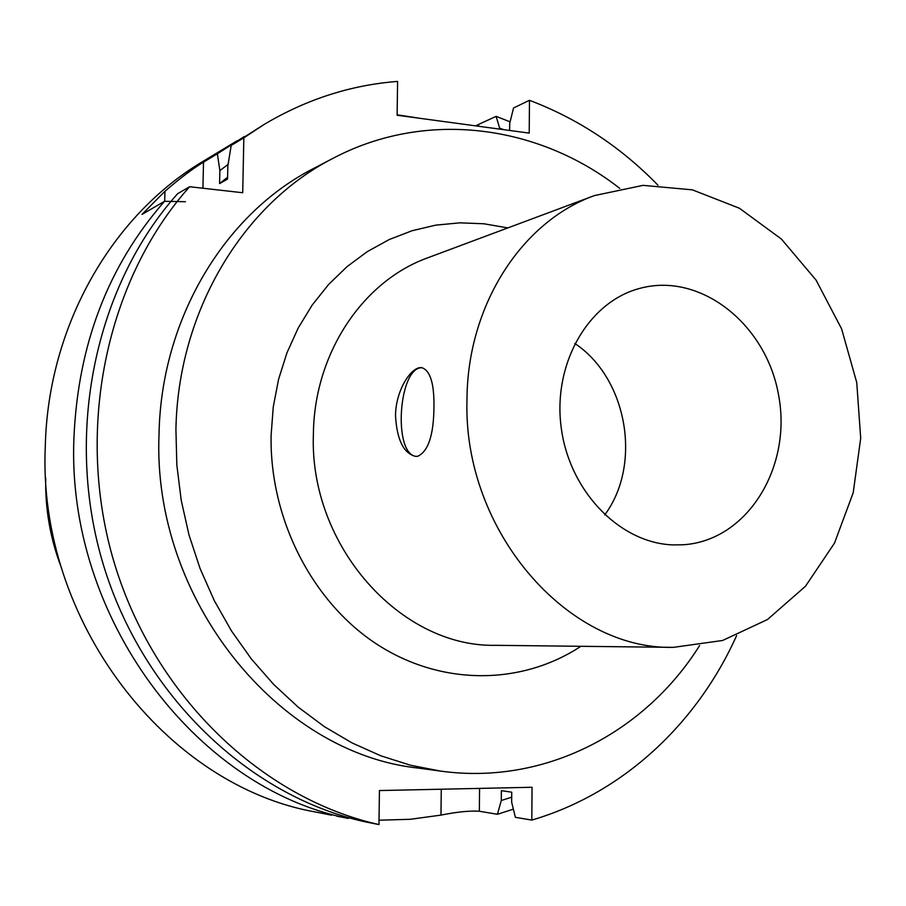<?xml version="1.0" encoding="UTF-8"?>
<svg xmlns="http://www.w3.org/2000/svg" width="906" height="906" viewBox="0 0 906 906"><rect width="100%" height="100%" fill="white"/><g stroke="black" fill="none" stroke-linecap="round" stroke-linejoin="round"><path stroke-width="1.36" d="M433.951 407.394C433.646 435.152 428.232 451.448 417.7 456.284L415.582 456.386C403.646 453.408 396.964 439.931 395.526 415.967C395.492 390.327 411.539 366.013 421.743 367.677C430.259 370.384 434.325 383.623 433.951 407.394M422.253 367.745C398.447 366.205 392.626 454.982 416.409 456.409M604.755 514.88C642.32 464.325 627.292 378.289 574.812 343.465M673.351 544.914C620.304 543.407 569.557 491.686 561.256 427.949C552.479 364.28 587.903 302.559 638.719 288.686C699.998 271.03 766.861 324.337 778.775 396.16C791.923 467.779 747.088 540.588 683.441 544.755L673.351 544.914M185.447 201.721L164.552 201.302L142.004 214.428L164.937 191.279C180.079 178.21 192.933 168.493 203.51 162.14L217.383 153.782L219.864 170.588L219.58 183.578L227.565 179.071L227.836 165.957L231.2 145.447L243.839 137.825L242.717 192.74L189.614 186.727L177.633 193.691C95.255 285.684 63.68 433.702 103.363 564.778C143.125 695.887 248.935 795.819 364.28 821.651L378.957 824.585L379.433 790.553L532.048 787.269L531.811 820.089C623.068 793.35 697.19 723.441 736.601 635.627M164.552 201.302C108.278 265.537 78.086 344.235 73.952 437.405C65.934 616.997 195.651 788.197 348.244 818.435L348.448 817.62M228.086 164.428L219.864 170.588M244.303 136.568L217.383 153.782M227.599 177.202L219.58 183.578M657.926 185.175C620.916 147.066 578.107 118.777 529.466 100.306L529.217 133.114L397.122 115.232L397.587 81.415C350.803 85.017 306.341 99.354 264.201 124.405L231.2 145.447M189.614 186.727C106.183 280.011 74.201 430.429 114.507 563.668C154.881 696.929 262.185 798.446 378.957 824.585M264.201 124.405L243.839 137.825M619.738 188.357C538.821 124.949 426.432 109.184 333.363 158.154L313.85 168.335C225.209 213.295 161.064 318.346 159.026 434.223C152.004 599.228 278.312 753.566 418.606 768.118L440.418 771.074C544.574 785.593 644.97 732.66 699.602 645.582M531.811 820.089L515.389 817.325L511.652 802.127L511.743 792.184L501.369 790.666L501.29 800.508L497.417 814.29L479.342 811.244C469.818 810.61 457.02 811.901 440.973 815.106L410.271 819.296L379.014 820.202M349.988 818.05L348.391 817.846M336.749 816.136L348.244 818.435M509.648 130.464L509.704 123.397L513.555 107.973L529.466 100.306M501.29 800.508L511.697 797.189M503.691 129.66L499.636 128.12L499.625 129.116M497.417 814.29L513.385 809.16M510.089 121.834L496.126 116.353L499.636 128.12M475.525 125.843L496.126 116.353M397.134 114.813L420.939 118.46M45.719 478.085C45.085 508.945 50.306 538.776 61.348 567.598M237.225 140.713L203.001 161.393C112.242 215.118 48.143 325.56 45.3 446.012C37.18 620.825 166.376 786.476 316.681 812.218L331.585 815.196M333.363 158.154C243.227 203.861 177.927 311.132 175.923 429.659L176.84 465.027L181.211 500.259L188.992 534.902L200.067 568.504L214.303 600.655L231.483 630.927L251.37 658.979L273.703 684.472L298.153 707.11L324.405 726.68L352.117 742.965L380.916 755.842L410.475 765.23L440.418 771.074M507.813 227.916L483.974 223.782L459.84 222.842L435.763 225.141L412.083 230.724L389.172 239.558L367.383 251.574L347.055 266.636L328.55 284.552L312.174 305.084L298.221 327.961L286.953 352.819L278.584 379.274L273.261 406.919L271.109 435.299C269.512 518.979 312.366 602.252 377.021 644.325C441.811 686.363 521.867 685.242 580.893 646.295M594.483 195.571L427.926 257.746C362.864 280.985 314.088 353.442 313.385 434.291C309.161 545.718 400.577 647.473 495.616 645.321L673.396 647.36L722.592 640.485L767.473 619.534L805.457 586.284L834.505 543.102L853.203 492.751L860.7 438.21L856.748 382.547L841.595 328.844L816.046 280.067L781.391 239.037L739.432 208.255L692.422 189.852L643.09 185.356L594.483 195.571C521.856 221.404 467.179 305.311 466.975 400.022C462.977 530.644 567.349 650.123 673.396 647.36M203.51 162.14L202.921 188.233M164.688 201.313L164.937 191.279M479.568 788.401L479.342 811.244M441.267 789.228L440.973 815.106M478.572 126.262L478.583 124.802"/></g></svg>
